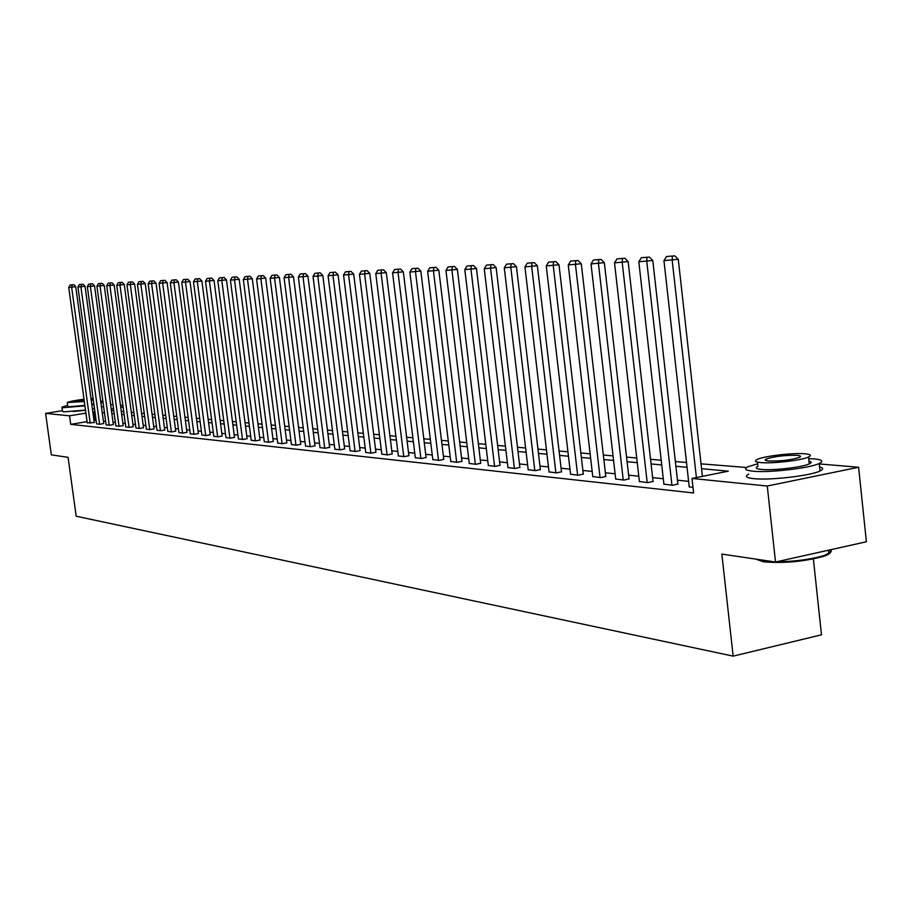 <?xml version="1.0" encoding="UTF-8"?>
<svg xmlns="http://www.w3.org/2000/svg" width="912" height="912" viewBox="0 0 912 912"><rect width="100%" height="100%" fill="white"/><g stroke="black" fill="none" stroke-linecap="round" stroke-linejoin="round"><path stroke-width="1.37" d="M813.367 558.953L821.484 634.809L733.157 656.138L76.186 516.226L68.069 457.334L51.334 454.86L45.6 413.41L62.426 410.662M110.637 404.506L112.974 404.7M120.452 405.327L122.903 405.532M819.272 463.946L858.602 467.252L767.277 486.028L691.991 478.458L728.3 471.173L701.556 468.677M767.277 486.028L775.519 562.02L866.4 541.762L858.602 467.252M87.062 421.629L70.726 424.354L693.61 492.97L691.991 478.458M688.617 481.342L677.456 480.191M663.286 478.732L652.627 477.637M638.799 476.212L628.619 475.175M615.098 473.784L605.374 472.781M592.173 471.424L582.882 470.467M569.966 469.144L561.085 468.232M548.454 466.933L539.961 466.055M527.603 464.789L519.475 463.957M507.38 462.715L499.594 461.917M487.76 460.697L480.305 459.933M468.711 458.736L461.586 458.006M450.209 456.832L443.392 456.137M432.242 454.985L425.71 454.313M414.778 453.196L408.519 452.546M397.792 451.451L391.795 450.836M381.273 449.753L375.527 449.16M365.199 448.1L359.693 447.53M349.558 446.492L344.28 445.945M334.316 444.919L329.255 444.406M319.485 443.403L314.629 442.901M305.018 441.91L300.367 441.431M290.917 440.462L286.459 440.006M277.18 439.048L272.905 438.615M263.773 437.669L259.669 437.247M250.686 436.324L246.764 435.925M237.929 435.013L234.156 434.625M225.458 433.736L221.855 433.36M213.294 432.482L209.828 432.128M201.404 431.262L198.086 430.92M189.787 430.065L186.607 429.746M178.433 428.902L175.389 428.594M167.341 427.762L164.422 427.466M156.488 426.645L153.683 426.36M145.874 425.551L143.195 425.277M135.489 424.49L132.924 424.228M125.32 423.442L122.869 423.191M115.379 422.427L113.031 422.176M105.644 421.424L103.398 421.196M96.113 420.443L93.993 420.478M87.233 422.826L94.278 422.552M96.569 423.818L99.921 424.262L103.717 423.544M106.111 424.832L109.531 425.288L113.35 424.559M115.847 425.87L119.347 426.326L123.2 425.596M125.799 426.93L129.367 427.397L133.243 426.656M135.956 428.013L139.604 428.492L143.526 427.728M146.353 429.119L150.081 429.598L154.025 428.834M156.967 430.247L160.774 430.738L164.753 429.974M167.819 431.399L171.718 431.912L175.72 431.125M178.923 432.584L182.913 433.097L186.949 432.311M190.277 433.781L194.359 434.317L198.428 433.519M201.894 435.024L206.078 435.571L210.17 434.75M213.796 436.289L218.059 436.848L222.197 436.016M225.959 437.578L230.337 438.159L234.509 437.315M238.431 438.911L242.911 439.493L247.118 438.638M251.199 440.268L255.793 440.861L260.034 440.006M264.286 441.659L268.994 442.274L273.258 441.397M277.693 443.084L282.515 443.711L286.824 442.822M291.441 444.543L296.389 445.193L300.732 444.292M305.543 446.036L310.616 446.709L314.993 445.797M320.009 447.575L325.219 448.259L329.631 447.336M334.852 449.16L340.199 449.855L344.656 448.909M350.094 450.779L355.577 451.497L360.069 450.539M365.746 452.432L371.378 453.184L375.904 452.204M381.82 454.142L387.611 454.906L392.183 453.914M398.35 455.897L404.301 456.684L408.895 455.681M415.336 457.71L421.458 458.519L426.098 457.493M432.801 459.557L439.094 460.389L443.779 459.352M450.779 461.472L457.254 462.327L461.974 461.267M469.281 463.433L475.95 464.322L480.704 463.239M488.33 465.462L495.205 466.374L500.004 465.28M507.95 467.548L515.041 468.483L519.874 467.366M528.185 469.691L535.481 470.66L540.371 469.52M549.035 471.914L556.571 472.906L561.496 471.755M570.559 474.194L578.333 475.232L583.292 474.046M592.766 476.554L600.791 477.614L605.796 476.417M615.703 478.994L623.99 480.088L629.041 478.857M639.392 481.502L647.965 482.642L653.049 481.388M663.89 484.101L672.76 485.287L677.878 484.01M689.233 486.791L692.995 487.441M775.519 562.02L721.859 554.086L733.157 656.138M70.726 424.354L69.551 415.815L45.6 413.41M94.13 408.69L92.443 409.066M85.511 410.263L73.256 411.506M94.951 411.939L92.83 411.985M85.899 413.125L69.551 415.815M687.055 467.32L675.895 466.271M661.736 464.949L651.077 463.946M637.249 462.658L627.08 461.711M613.571 460.446L603.847 459.534M590.657 458.303L581.366 457.436M568.461 456.228L559.58 455.396M546.961 454.21L538.468 453.424M526.121 452.261L517.993 451.508M505.909 450.368L498.134 449.65M486.29 448.544L478.857 447.849M467.263 446.755L460.138 446.093M448.772 445.033L441.955 444.395M430.817 443.346L424.285 442.742M413.364 441.716L407.105 441.134M396.389 440.131L390.393 439.573M379.882 438.592L374.137 438.045M363.82 437.087L358.313 436.574M348.19 435.617L342.912 435.127M332.96 434.203L327.91 433.724M318.14 432.812L313.283 432.356M303.685 431.456L299.033 431.023M289.594 430.145L285.148 429.723M275.869 428.857L271.594 428.458M262.474 427.603L258.37 427.226M249.398 426.383L245.476 426.018M236.641 425.186L232.879 424.832M224.192 424.023L220.579 423.692M212.029 422.883L208.574 422.564M200.15 421.777L196.832 421.469M188.545 420.694L185.364 420.398M177.202 419.634L174.158 419.349M166.109 418.597L163.202 418.323M155.268 417.582L152.475 417.32M144.666 416.59L141.987 416.339M134.292 415.621L131.727 415.382M124.135 414.664L121.684 414.436M114.205 413.74L111.857 413.524M104.481 412.828L102.224 412.623M701.02 463.832L746.609 467.503M111.458 410.56L113.806 410.776M121.285 411.449L123.736 411.665M131.317 412.361L133.882 412.589M141.577 413.284L144.256 413.524M152.065 414.23L154.858 414.481M162.781 415.199L165.699 415.462M173.736 416.191L176.78 416.465M184.942 417.206L188.123 417.491M196.411 418.232L199.728 418.54M208.141 419.292L211.595 419.611M220.145 420.386L223.759 420.706M232.446 421.492L236.208 421.834M245.032 422.632L248.953 422.986M257.925 423.795L262.029 424.171M271.149 424.992L275.413 425.38M284.692 426.212L289.15 426.622M298.577 427.466L303.229 427.888M312.827 428.754L317.672 429.199M327.442 430.076L332.504 430.532M342.445 431.433L347.723 431.912M357.846 432.824L363.352 433.325M373.669 434.26L379.415 434.773M389.926 435.719L395.911 436.267M406.627 437.236L412.885 437.794M423.795 438.786L430.327 439.379M441.465 440.382L448.282 440.998M459.648 442.024L466.762 442.662M478.355 443.711L485.8 444.383M497.633 445.455L505.408 446.162M517.492 447.256L525.608 447.986M537.955 449.103L546.448 449.867M559.067 451.007L567.948 451.816M580.841 452.979L590.132 453.811M603.334 455.008L613.046 455.886M626.555 457.106L636.724 458.029M650.541 459.272L661.2 460.241M675.359 461.518L686.519 462.521M123.109 407.003L120.737 407.39M113.51 408.587L111.241 408.952M94.951 420.318L93.788 411.825M87.244 422.906L68.731 287.44L75.753 286.733L73.781 284.669L70.087 285L73.781 284.669M94.289 422.632L75.753 286.733M90.208 423.225L71.649 287.314L72.139 284.909M70.087 285L68.731 287.44M102.908 401.257L100.673 401.177M67.682 405.338L61.936 407.128L63.076 407.675L84.907 405.874M61.982 407.436L62.506 411.301L63.646 411.871L85.489 410.081M84.85 405.395L68.651 406.775L67.819 406.376L67.317 402.751M93.092 398.339L90.995 398.487M84.007 399.217C74.613 400.471 69.05 401.576 67.294 402.534L84.314 401.531M84.064 399.638L72.664 401.85L84.257 401.109M91.166 399.775L92.135 399.376L91.075 399.103M91.257 400.391L93.32 399.98M93.845 403.834L91.781 404.255M92.431 408.998L94.495 408.622M101.483 407.117L103.603 406.444M91.85 404.791L93.925 404.426M100.913 402.922L103.045 402.26M828.837 550.141C832.223 551.897 830.422 553.972 823.433 556.388C803.438 561.701 783.465 563.502 763.515 561.803L756.652 559.432M756.219 559.17L762.671 561.085L774.425 561.86M757.655 463.775L747.943 466.75C743.679 468.916 745.321 470.387 752.879 471.185C768.782 472.952 809.867 468.198 819.227 463.49C823.912 461.176 822.145 459.637 813.914 458.873L808.693 458.622M748.741 474.115C744.488 476.303 746.141 477.82 753.688 478.652C769.603 480.499 810.665 475.756 820.025 470.98C823.627 469.258 823.479 467.913 819.592 466.955M808.955 461.062C811.714 461.734 811.817 462.68 809.252 463.889C802.56 467.263 773.068 470.695 761.52 469.441C756.014 468.871 754.817 467.799 757.929 466.237L757.484 462.11M804.737 453.777C792.722 452.671 763.686 456.125 757.188 459.443C754.076 460.993 755.273 462.042 760.779 462.578C772.316 463.786 801.819 460.343 808.522 457.015C811.862 455.384 810.597 454.313 804.737 453.777M768.656 461.005C780.501 461.255 790.75 460.058 799.402 457.402C801.523 456.365 800.725 455.681 796.985 455.339C785.027 455.111 774.801 456.331 766.319 458.975C764.29 459.979 765.065 460.651 768.656 461.005M776.203 561.872C794.979 561.53 810.939 559.421 824.083 555.533L830.547 552.41L831.356 550.996L830.627 549.742M96.581 423.909L77.93 287.029L85.055 286.311L83.049 284.225L79.298 284.567L83.049 284.225M103.729 423.624L85.055 286.311M99.613 424.228L80.917 286.892L81.396 284.464M79.298 284.567L77.93 287.029M106.123 424.924L87.324 286.607L94.552 285.878L92.522 283.78L88.715 284.111L92.522 283.78M113.362 424.639L94.552 285.878M109.223 425.254L90.379 286.471L90.858 284.008M88.715 284.111L87.324 286.607M115.858 425.961L96.923 286.174L104.253 285.445L102.201 283.313L98.336 283.655L102.201 283.313M123.211 425.676L104.253 285.445M119.027 426.292L100.035 286.037L100.514 283.552M98.336 283.655L96.923 286.174M125.81 427.021L106.727 285.73L114.16 284.989L112.085 282.834L108.152 283.187L112.085 282.834M133.266 426.736L114.16 284.989M129.037 427.363L109.907 285.593L110.386 283.073M108.152 283.187L106.727 285.73M135.968 428.104L116.736 285.285L124.283 284.533L122.185 282.355L118.195 282.709L122.185 282.355M143.537 427.819L124.283 284.533M139.274 428.458L119.996 285.137L120.475 282.595M118.195 282.709L116.736 285.285M146.365 429.21L126.985 284.818L134.634 284.054L132.514 281.854L128.455 282.218L132.514 281.854M154.037 428.936L134.634 284.054M149.739 429.563L130.313 284.669L130.781 282.104M128.455 282.218L126.985 284.818M156.978 430.339L137.45 284.35L145.213 283.575L143.07 281.352L138.932 281.717L143.07 281.352M164.764 430.065L145.213 283.575M160.432 430.703L140.847 284.191L141.326 281.603M138.932 281.717L137.45 284.35M167.831 431.49L148.143 283.86L156.032 283.085L153.866 280.839L149.659 281.204L153.866 280.839M175.742 431.216L156.032 283.085M171.365 431.866L151.631 283.712L152.099 281.09M149.659 281.204L148.143 283.86M178.934 432.676L159.098 283.37L167.101 282.583L164.901 280.303L160.626 280.679L164.901 280.303M186.96 432.402L167.101 282.583M182.548 433.063L162.655 283.21L163.123 280.554M160.626 280.679L159.098 283.37M190.289 433.884L170.293 282.868L178.421 282.07L176.198 279.767L171.855 280.144L176.198 279.767M198.44 433.622L178.421 282.07M193.982 434.283L173.941 282.697L174.409 280.018M171.855 280.144L170.293 282.868M201.917 435.127L181.75 282.355L190.015 281.534L187.758 279.209L183.335 279.596L187.758 279.209M210.193 434.853L190.015 281.534M205.69 435.526L185.489 282.184L185.945 279.471M183.335 279.596L181.75 282.355M213.807 436.392L193.492 281.819L201.871 280.999L199.591 278.639L195.088 279.026L199.591 278.639M222.209 436.13L201.871 280.999M217.672 436.802L197.3 281.648L197.767 278.901M195.088 279.026L193.492 281.819M225.982 437.692L205.496 281.284L214.024 280.44L211.709 278.057L207.127 278.456L211.709 278.057M234.521 437.429L214.024 280.44M229.938 438.113L209.407 281.101L209.863 278.32M207.127 278.456L205.496 281.284M238.442 439.014L217.797 280.725L226.461 279.881L224.124 277.465L219.45 277.864L224.124 277.465M247.129 438.752L226.461 279.881M242.501 439.447L221.81 280.543L222.254 277.738M219.45 277.864L217.797 280.725M251.222 440.382L230.405 280.155L239.218 279.3L236.835 276.86L232.081 277.259L236.835 276.86M260.045 440.12L239.218 279.3M255.371 440.815L234.509 279.973L234.954 277.123M232.081 277.259L230.405 280.155M264.298 441.773L243.322 279.574L252.282 278.707L249.865 276.233L245.02 276.644L249.865 276.233M273.281 441.511L252.282 278.707M268.561 442.229L247.528 279.391L247.973 276.507M245.02 276.644L243.322 279.574M277.715 443.198L256.557 278.981L265.666 278.092L263.226 275.595L258.29 276.017L263.226 275.595M286.847 442.947L265.666 278.092M282.082 443.665L260.878 278.787L261.311 275.869M258.29 276.017L256.557 278.981M291.464 444.668L270.134 278.365L279.403 277.476L276.929 274.934L271.89 275.367L276.929 274.934M300.755 444.418L279.403 277.476M295.944 445.147L274.558 278.171L274.991 275.219M271.89 275.367L270.134 278.365M305.566 446.162L284.065 277.738L293.493 276.826L290.985 274.261L285.844 274.694L290.985 274.261M315.016 445.922L293.493 276.826M310.16 446.652L288.602 277.533L289.024 274.546M285.844 274.694L284.065 277.738M320.032 447.712L298.349 277.1L307.948 276.176L305.406 273.566L300.162 274.01L305.406 273.566M329.642 447.461L307.948 276.176M324.74 448.214L303.012 276.883L303.434 273.851M300.162 274.01L298.349 277.1M334.875 449.285L313.021 276.439L322.791 275.492L320.215 272.859L314.868 273.315L320.215 272.859M344.668 449.046L322.791 275.492M339.709 449.81L317.798 276.222L318.22 273.144M314.868 273.315L313.021 276.439M350.117 450.916L328.081 275.755L338.033 274.797L335.411 272.129L329.95 272.585L335.411 272.129M360.092 450.676L338.033 274.797M355.087 451.44L332.983 275.538L333.393 272.426M329.95 272.585L328.081 275.755M365.758 452.58L343.539 275.059L353.685 274.09L351.029 271.388L345.454 271.844L351.029 271.388M375.926 452.352L353.685 274.09M370.865 453.127L348.589 274.831L348.988 271.685M345.454 271.844L343.539 275.059M381.843 454.29L359.442 274.341L369.782 273.361L367.08 270.613L361.38 271.092L367.08 270.613M392.194 454.073L369.782 273.361M387.087 454.849L364.618 274.113L365.017 270.91M361.38 271.092L359.442 274.341M398.362 456.057L375.778 273.611L386.312 272.608L383.576 269.827L377.75 270.305L383.576 269.827M408.918 455.829L386.312 272.608M403.754 456.627L381.102 273.372L381.49 270.123M377.75 270.305L375.778 273.611M415.348 457.858L392.57 272.848L403.321 271.833L400.539 269.006L394.588 269.496L400.539 269.006M426.109 457.653L403.321 271.833M420.899 458.451L398.054 272.608L398.43 269.314M394.588 269.496L392.57 272.848M432.824 459.728L409.853 272.072L420.82 271.035L417.992 268.174L411.905 268.675L417.992 268.174M443.802 459.523L420.82 271.035M438.524 460.332L415.496 271.822L415.861 268.481M411.905 268.675L409.853 272.072M450.79 461.643L427.637 271.274L438.82 270.214L435.947 267.319L429.734 267.82L435.947 267.319M461.996 461.438L438.82 270.214M456.673 462.27L433.451 271.012L433.804 267.626M429.734 267.82L427.637 271.274M469.292 463.615L445.945 270.442L457.368 269.371L454.45 266.429L448.077 266.942L454.45 266.429M480.727 463.421L457.368 269.371M475.346 464.254L451.93 270.18L452.272 266.749M448.077 266.942L445.945 270.442M488.353 465.644L464.801 269.599L476.463 268.504L473.499 265.517L466.978 266.042L473.499 265.517M500.027 465.451L476.463 268.504M494.578 466.306L470.968 269.314L471.299 265.837M466.978 266.042L464.801 269.599M507.973 467.731L484.238 268.721L496.151 267.604L493.13 264.571L486.461 265.118L493.13 264.571M519.897 467.56L496.151 267.604M514.391 468.415L490.588 268.436L490.907 264.902M486.461 265.118L484.238 268.721M528.208 469.885L504.268 267.82L516.443 266.68L513.376 263.602L506.536 264.149L513.376 263.602M540.394 469.714L516.443 266.68M534.82 470.592L510.823 267.524L511.119 263.933M506.536 264.149L504.268 267.82M549.058 472.108L524.936 266.885L537.373 265.734L534.25 262.599L527.239 263.169L534.25 262.599M561.518 471.949L537.373 265.734M555.887 472.838L531.696 266.578L531.981 262.941M527.239 263.169L524.936 266.885M570.581 474.4L546.254 265.928L558.988 264.754L555.796 261.573L548.614 262.143L555.796 261.573M583.315 474.251L558.988 264.754M577.627 475.152L553.231 265.609L553.504 261.915M548.614 262.143L546.254 265.928M592.789 476.771L568.267 264.936L581.286 263.739L578.048 260.501L570.673 261.094L578.048 260.501M605.819 476.634L581.286 263.739M600.062 477.546L575.472 264.605L575.723 260.855M570.673 261.094L568.267 264.936M615.725 479.21L591.01 263.91L604.337 262.69L601.031 259.396L593.461 260L601.031 259.396M629.063 479.085L604.337 262.69M623.238 480.008L598.454 263.568L598.682 259.749M593.461 260L591.01 263.91M639.426 481.73L614.506 262.85L628.151 261.596L624.8 258.256L617.025 258.883L624.8 258.256M653.072 481.627L628.151 261.596M647.189 482.562L622.201 262.496L622.417 258.62M617.025 258.883L614.506 262.85M663.925 484.34L638.81 261.755L652.787 260.479L649.367 257.081L641.375 257.708L649.367 257.081M677.912 484.249L652.787 260.479M671.95 485.195L646.768 261.391L646.961 257.446M641.375 257.708L638.81 261.755M689.255 487.042L663.947 260.615L678.289 259.316L674.789 255.862L666.581 256.511L674.789 255.862M702.411 476.36L678.289 259.316M696.403 477.569L672.19 260.251L672.361 256.238M666.581 256.511L663.947 260.615M828.438 550.221L828.791 553.595M766.513 460.697L766.319 458.975M809.252 463.889L808.522 457.015M819.227 463.49L820.025 470.98M823.433 556.388L824.083 555.533"/></g></svg>
